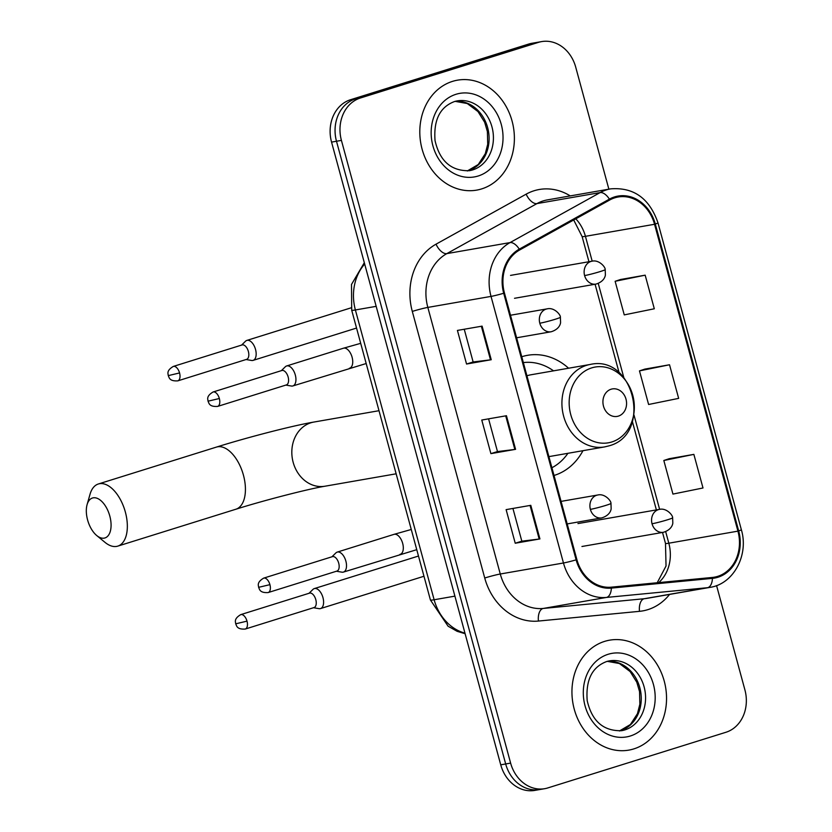 <?xml version="1.0" encoding="UTF-8"?>
<svg xmlns="http://www.w3.org/2000/svg" width="832" height="832" viewBox="0 0 832 832"><rect width="100%" height="100%" fill="white"/><g stroke="black" fill="none" stroke-linecap="round" stroke-linejoin="round"><path stroke-width="1.25" d="M568.578 368.222A61.62 51.906 80.1 0 0 527.654 355.295A61.62 51.906 80.1 0 0 522.101 356.637A61.62 51.906 80.1 0 0 521.768 356.751M554.018 475.467A61.62 51.906 80.1 0 0 554.362 475.363A61.62 51.906 80.1 0 0 582.951 450.694M608.868 189.176L575.723 67.174A34.882 29.38 80.1 0 0 541.622 41.6L531.742 43.316A34.882 29.38 80.1 0 0 528.601 44.086L350.542 99.726A34.882 29.38 80.1 0 0 331.552 142.106L500.739 764.826A34.882 29.38 80.1 0 0 534.841 790.4L539.781 789.537A34.882 29.38 80.1 0 1 505.679 763.963A34.882 29.38 80.1 0 0 539.781 789.537L544.721 788.684A34.882 29.38 80.1 0 0 547.862 787.914L725.92 732.274A34.882 29.38 80.1 0 0 744.91 689.894L716.57 585.582M541.622 41.6A34.882 29.38 80.1 0 0 538.481 42.359L360.412 97.999L355.472 98.862A34.882 29.38 80.1 0 0 336.492 141.242L505.679 763.963L336.492 141.242A34.882 29.38 80.1 0 1 355.472 98.862L533.541 43.222L355.472 98.862L350.542 99.726M536.682 42.463A34.882 29.38 80.1 0 0 533.541 43.222A34.882 29.38 80.1 0 1 536.682 42.463M452.483 81.38A55.806 47.018 80.1 0 0 421.377 146.224A55.806 47.018 80.1 0 0 476.674 190.122A55.806 47.018 80.1 0 0 481.697 188.895A55.806 47.018 80.1 0 0 512.814 124.062A55.806 47.018 80.1 0 0 457.517 80.163A55.806 47.018 80.1 0 0 452.483 81.38A55.806 47.018 80.1 0 0 421.377 146.224A55.806 47.018 80.1 0 0 476.674 190.122A55.806 47.018 80.1 0 0 481.697 188.895A55.806 47.018 80.1 0 0 512.814 124.062A55.806 47.018 80.1 0 0 457.517 80.163A55.806 47.018 80.1 0 0 452.483 81.38M604.635 641.378A55.806 47.018 80.1 0 0 573.518 706.222A55.806 47.018 80.1 0 0 628.826 750.121A55.806 47.018 80.1 0 0 633.849 748.894A55.806 47.018 80.1 0 0 664.966 684.06A55.806 47.018 80.1 0 0 609.658 640.162A55.806 47.018 80.1 0 0 604.635 641.378A55.806 47.018 80.1 0 0 573.518 706.222A55.806 47.018 80.1 0 0 628.826 750.121A55.806 47.018 80.1 0 0 633.849 748.894A55.806 47.018 80.1 0 0 664.966 684.06A55.806 47.018 80.1 0 0 609.658 640.162A55.806 47.018 80.1 0 0 604.635 641.378M614.827 197.808A37.201 31.346 -99.9 0 1 618.176 196.997A37.201 31.346 -99.9 0 1 654.555 224.276L737.932 531.149A37.201 31.346 -99.9 0 1 714.324 577.179A37.201 31.346 -99.9 0 1 712.317 577.45L611.25 587.174A37.201 31.346 -99.9 0 1 576.888 559.624L504.452 293.03A37.201 31.346 -99.9 0 1 519.646 249.985L609.762 199.971A37.201 31.346 -99.9 0 1 614.827 197.808M614.578 196.914A38.137 32.126 80.1 0 0 609.398 199.139L519.272 249.153A38.137 32.126 80.1 0 0 503.703 293.259L576.129 559.853A38.137 32.126 80.1 0 0 611.364 588.099L712.431 578.365A38.137 32.126 80.1 0 0 738.681 530.92L655.304 224.037A38.137 32.126 80.1 0 0 614.578 196.914M693.867 454.376L663.822 460.491L672.942 494.083L702.998 487.978L693.867 454.376L669.188 458.713M645.174 275.174L615.129 281.289L624.26 314.891L654.306 308.776L645.174 275.174L620.506 279.51M669.521 364.77L639.475 370.885L648.606 404.487L678.652 398.372L669.521 364.77L644.852 369.106M360.412 97.999A34.882 29.38 80.1 0 0 341.422 140.39L510.619 763.1A34.882 29.38 80.1 0 0 544.721 788.684M491.234 359.726L466.554 364.031L457.423 330.429L482.102 326.134L491.234 359.726A9.298 0.551 -15.2 0 1 490.495 359.84L481.364 326.258M539.926 538.928L515.237 543.234L506.116 509.631L530.795 505.326L539.926 538.928A9.298 0.551 -15.2 0 1 539.178 539.042L530.057 505.461M515.58 449.332L490.901 453.627L481.77 420.035L506.449 415.73L515.58 449.332A9.298 0.551 -15.2 0 1 514.842 449.446L505.71 415.854M490.901 453.627L497.474 451.578L514.842 449.446M515.237 543.234L521.82 541.174L539.178 539.042M466.554 364.031L473.138 361.972L490.495 359.84M639.475 370.885L645.081 369.034M615.129 281.289L620.745 279.438M663.822 460.491L669.427 458.63M497.484 451.589L488.582 418.839M473.138 361.993L464.246 329.243M521.83 541.185L512.928 508.446M87.589 519.917A20.925 11.211 -107.4 0 0 96.741 535.548A20.925 11.211 -107.4 0 0 108.659 535.007A20.925 11.211 -107.4 0 0 109.803 516.048A20.925 11.211 -107.4 0 0 98.062 498.701A20.925 11.211 -107.4 0 0 87.09 504.66A20.925 11.211 -107.4 0 0 87.589 519.917M87.09 504.66L90.012 494.333A32.552 17.43 72.6 0 1 98.363 483.985A32.552 17.43 72.6 0 1 125.351 512.044A32.552 17.43 72.6 0 1 117.78 546.125A32.552 17.43 72.6 0 1 105.03 542.381L96.741 535.548M618.405 416.104A13.946 11.752 80.1 0 0 625.997 399.152A13.946 11.752 80.1 0 0 611.104 389.22A13.946 11.752 80.1 0 0 603.502 406.182A13.946 11.752 80.1 0 0 618.405 416.104M548.902 456.622L604.573 446.919A41.85 35.256 80.1 0 1 563.098 414.003A41.85 35.256 80.1 0 1 586.435 365.373A41.85 35.256 80.1 0 1 590.2 364.458L531.045 374.764A41.85 35.256 80.1 0 0 527.28 375.679A41.85 35.256 80.1 0 0 526.937 375.794M551.918 467.74A55.224 46.53 80.1 0 0 567.913 453.315M553.54 370.843A55.224 46.53 80.1 0 0 523.349 362.586M246.085 359.528L251.566 360.474A10.462 5.606 -107.4 0 0 252.71 360.474A10.462 5.606 -107.4 0 0 253.094 360.381A10.462 5.606 -107.4 0 0 255.528 349.43A10.462 5.606 -107.4 0 0 247.229 340.319A10.462 5.606 -107.4 0 0 246.854 340.413A10.462 5.606 -107.4 0 0 245.544 341.203L241.571 345.103M246.324 359.434A7.561 4.046 -107.4 0 0 246.605 359.362A7.561 4.046 -107.4 0 0 248.362 351.458A7.561 4.046 -107.4 0 0 242.372 344.874A7.561 4.046 -107.4 0 0 242.091 344.937L173.306 366.434C165.963 370.802 168.303 374.005 168.262 375.627L179.566 372.944A7.561 4.046 -107.4 0 0 173.306 366.434M313.518 607.724L318.999 608.66A10.462 5.606 -107.4 0 0 320.143 608.67A10.462 5.606 -107.4 0 0 320.528 608.577A10.462 5.606 -107.4 0 0 322.962 597.615A10.462 5.606 -107.4 0 0 314.662 588.505A10.462 5.606 -107.4 0 0 314.278 588.598A10.462 5.606 -107.4 0 0 312.978 589.399L309.005 593.289M313.758 607.62A7.561 4.046 -107.4 0 0 314.038 607.558A7.561 4.046 -107.4 0 0 315.796 599.643A7.561 4.046 -107.4 0 0 309.806 593.06A7.561 4.046 -107.4 0 0 309.525 593.133L240.739 614.63C233.397 618.998 235.737 622.201 235.695 623.823L247 621.14A7.561 4.046 -107.4 0 0 240.739 614.63M285.854 385.091L291.346 386.027A10.462 5.606 -107.4 0 0 292.49 386.038A10.462 5.606 -107.4 0 0 292.864 385.944A10.462 5.606 -107.4 0 0 295.204 374.639A10.462 5.606 -107.4 0 0 287.009 365.872A10.462 5.606 -107.4 0 0 286.624 365.966A10.462 5.606 -107.4 0 0 285.324 366.766L281.351 370.666M286.104 384.998A7.561 4.046 -107.4 0 0 286.374 384.925A7.561 4.046 -107.4 0 0 288.132 377.01A7.561 4.046 -107.4 0 0 282.152 370.438A7.561 4.046 -107.4 0 0 281.871 370.5L213.086 391.997C205.743 396.365 208.073 399.568 208.042 401.19L219.346 398.507A7.561 4.046 -107.4 0 0 213.086 391.997M336.43 571.23L341.921 572.177A10.462 5.606 -107.4 0 0 343.065 572.177A10.462 5.606 -107.4 0 0 343.439 572.083A10.462 5.606 -107.4 0 0 345.779 560.778A10.462 5.606 -107.4 0 0 337.584 552.022A10.462 5.606 -107.4 0 0 337.199 552.115A10.462 5.606 -107.4 0 0 335.899 552.906L331.926 556.806M336.679 571.137A7.561 4.046 -107.4 0 0 336.95 571.074A7.561 4.046 -107.4 0 0 338.707 563.16A7.561 4.046 -107.4 0 0 332.717 556.577A7.561 4.046 -107.4 0 0 332.446 556.639L263.661 578.136C256.318 582.504 258.648 585.707 258.617 587.33L269.922 584.657A7.561 4.046 -107.4 0 0 263.661 578.136M331.552 142.106L341.422 140.39M528.601 44.086L538.481 42.359M500.739 764.826L510.619 763.1M364.676 264.025A46.509 39.177 80.1 0 0 355.389 309.962L376.178 306.342M465.119 633.714L457.142 631.322L448.094 626.205L430.425 599.997L351.697 310.201A23.254 1.373 -15.2 0 0 355.389 309.962L434.127 599.758L454.906 596.138M430.425 599.997A23.254 1.373 -15.2 0 0 434.127 599.758A46.509 39.177 80.1 0 0 464.963 633.152M654.555 224.276L585.437 236.319A37.201 31.346 80.1 0 0 575.796 218.826M669.583 594.412A58.136 48.974 -99.9 0 1 647.868 609.648A58.136 48.974 -99.9 0 1 639.496 611.333L538.439 621.057A58.136 48.974 -99.9 0 1 484.734 578.011L412.298 311.418A58.136 48.974 -99.9 0 1 436.041 244.171L526.157 194.158A58.136 48.974 -99.9 0 1 570.242 195.905M412.298 311.418A11.627 0.686 -15.2 0 1 427.835 307.414L491.026 296.4A46.509 39.177 -99.9 0 1 510.016 242.601L600.142 192.587A46.509 39.177 -99.9 0 1 606.466 189.873A46.509 39.177 -99.9 0 1 610.657 188.864L547.466 199.878A46.509 39.177 80.1 0 0 543.275 200.886A46.509 39.177 80.1 0 0 536.952 203.601L446.836 253.614A46.509 39.177 80.1 0 0 427.835 307.414L500.271 574.007A46.509 39.177 80.1 0 0 543.234 608.452L644.301 598.718A46.509 39.177 80.1 0 0 646.807 598.385L709.998 587.371A46.509 39.177 -99.9 0 1 707.491 587.714L606.424 597.438A46.509 39.177 -99.9 0 1 563.462 562.994L491.026 296.4A11.627 0.686 -15.2 0 0 503.703 293.259M609.398 199.139A11.627 6.011 61 0 0 600.142 192.587L536.952 203.601A11.627 6.011 -119 0 1 526.157 194.158M576.129 559.853A11.627 0.686 164.8 0 1 563.462 562.994L500.271 574.007A11.627 0.686 -15.2 0 0 484.734 578.011M611.364 588.099A11.627 6.25 84.5 0 1 606.424 597.438L543.234 608.452A11.627 6.25 -95.5 0 0 538.439 621.057M436.041 244.171A11.627 6.011 -119 0 0 446.836 253.614L510.016 242.601A11.627 6.011 61 0 1 519.272 249.153M712.431 578.365A11.627 6.25 84.5 0 1 707.491 587.714L644.301 598.718A11.627 6.25 -95.5 0 0 639.496 611.333M738.681 530.92A11.627 0.686 -15.2 0 0 741.354 529.724L657.977 222.841A11.627 0.686 164.8 0 1 655.304 224.037M658.736 582.598A37.201 31.346 80.1 0 0 668.814 543.202L665.683 531.658M737.932 531.149L668.814 543.202A20.925 1.238 -15.2 0 1 665.486 543.41L662.511 532.449M659.62 509.35L634.005 415.064M623.782 377.458L598.25 283.462M592.186 261.165L585.437 236.319A20.925 1.238 -15.2 0 1 582.109 236.538L573.706 219.991M455.166 101.358L467.262 103.542L477.984 111.571L484.65 122.252L487.386 131.539L487.718 144.227L485.295 153.702L478.254 164.518L467.303 170.966A35.433 29.858 80.1 0 0 468.343 170.674A35.433 29.858 80.1 0 0 488.374 130.801A35.433 29.858 80.1 0 0 455.208 101.338M457.309 100.88L454.376 101.587C439.92 107.068 433.482 120.078 435.042 140.618C439.774 161.169 451.256 171.194 469.477 170.695A35.433 29.858 80.1 0 0 472.67 169.926A35.433 29.858 80.1 0 0 492.419 128.752A35.433 29.858 80.1 0 0 457.309 100.88A35.433 29.858 80.1 0 0 454.584 101.504M478.192 175.999A42.411 35.734 80.1 0 0 501.28 124.457A42.411 35.734 80.1 0 0 455.998 94.286A42.411 35.734 80.1 0 0 432.91 145.818A42.411 35.734 80.1 0 0 478.192 175.999M396.146 473.803L325 486.21A32.552 27.425 -99.9 0 1 293.166 462.332A32.552 27.425 -99.9 0 1 310.887 422.781A32.552 27.425 -99.9 0 1 313.82 422.063C292.448 425.714 247.468 437.362 216.445 447.086L98.363 483.985M325 486.21C308.485 488.935 263.91 500.354 235.862 509.236A32.552 17.43 -107.4 0 0 243.433 475.145A32.552 17.43 -107.4 0 0 216.445 447.086M611.811 441.969A38.449 32.396 80.1 0 0 632.746 395.242A38.449 32.396 80.1 0 0 591.687 367.89A38.449 32.396 80.1 0 0 570.752 414.617A38.449 32.396 80.1 0 0 611.811 441.969M619.497 730.964A35.433 29.858 80.1 0 0 620.495 730.673A35.433 29.858 80.1 0 0 640.526 690.799A35.433 29.858 80.1 0 0 607.36 661.336M609.461 660.868L606.518 661.586C592.072 667.066 585.634 680.077 587.194 700.617C591.926 721.167 603.398 731.193 621.629 730.694A35.433 29.858 80.1 0 0 624.811 729.924A35.433 29.858 80.1 0 0 644.571 688.75A35.433 29.858 80.1 0 0 609.461 660.868A35.433 29.858 80.1 0 0 606.726 661.502M630.344 735.998A42.411 35.734 80.1 0 0 653.432 684.455A42.411 35.734 80.1 0 0 608.14 654.285A42.411 35.734 80.1 0 0 585.052 705.817A42.411 35.734 80.1 0 0 630.344 735.998M510.526 275.392L591.989 261.196A11.627 9.797 80.1 0 0 590.938 261.446A11.627 9.797 80.1 0 0 584.605 275.579A11.627 0.686 -15.2 0 0 600.153 271.575A11.627 0.686 164.8 0 0 605.197 269.599L605.384 274.914C605.322 275.652 604.594 281.445 595.982 284.097A11.627 9.797 80.1 0 1 584.605 275.579M246.605 359.362L177.809 380.858A7.561 4.046 -107.4 0 0 179.566 372.944M577.959 523.578L659.422 509.382A11.627 9.797 80.1 0 0 658.372 509.642A11.627 9.797 80.1 0 0 652.038 523.765A11.627 0.686 -15.2 0 0 667.586 519.761A11.627 0.686 164.8 0 0 672.63 517.795L672.818 523.099C672.755 523.838 672.027 529.63 663.406 532.293A11.627 9.797 80.1 0 1 652.038 523.765M314.038 607.558L245.242 629.054A7.561 4.046 -107.4 0 0 247 621.14M510.484 315.245L547.186 308.849A11.627 9.797 80.1 0 0 546.135 309.109A11.627 9.797 80.1 0 0 539.802 323.232A11.627 0.686 -15.2 0 0 555.35 319.228A11.627 0.686 164.8 0 0 560.394 317.252L560.581 322.566C560.518 323.305 559.79 329.098 551.179 331.76A11.627 9.797 80.1 0 1 539.802 323.232M349.284 368.295A10.462 5.606 -107.4 0 0 349.658 368.202A10.462 5.606 -107.4 0 0 351.915 356.616A10.462 5.606 -107.4 0 0 343.803 348.13A10.462 5.606 -107.4 0 0 343.418 348.223L360.693 343.335M286.374 384.925L217.589 406.422A7.561 4.046 -107.4 0 0 219.346 398.507M561.059 501.384L597.761 494.998A11.627 9.797 80.1 0 0 596.71 495.248A11.627 9.797 80.1 0 0 590.377 509.371A11.627 0.686 -15.2 0 0 605.925 505.367A11.627 0.686 164.8 0 0 610.969 503.402L611.156 508.706C611.094 509.444 610.366 515.247 601.744 517.899A11.627 9.797 80.1 0 1 590.377 509.371M399.859 554.434A10.462 5.606 -107.4 0 0 400.234 554.341A10.462 5.606 -107.4 0 0 402.49 542.755A10.462 5.606 -107.4 0 0 394.378 534.269A10.462 5.606 -107.4 0 0 393.994 534.362L411.268 529.474M336.95 571.074L268.164 592.561A7.561 4.046 -107.4 0 0 269.922 584.657M351.697 310.201L351.51 284.44L364.322 262.704M709.998 587.371C733.554 584.033 748.987 555.079 741.354 529.724M657.977 222.841C649.501 198.39 633.724 187.065 610.657 188.864M656.386 509.912L632.393 421.595M619.133 372.809L595.078 284.253M588.952 261.726L582.109 236.538M657.207 582.754L666.037 565.999L665.486 543.41M235.862 509.236L117.78 546.125M378.997 410.706L313.82 422.063M590.2 364.458C634.358 354.234 652.642 434.824 608.764 445.91L604.573 446.919M607.318 661.357L619.403 663.53L630.136 671.57L636.802 682.24L639.538 691.538L639.86 704.226L637.437 713.7L630.396 724.516L619.445 730.964M591.989 261.196C599.061 259.438 605.55 267.197 605.197 269.599M356.543 328.058L253.094 360.381M514.519 298.293L595.982 284.097M351.114 307.83L246.854 340.413M177.809 380.858C169.094 381.389 169.239 377.364 168.262 375.627M659.422 509.382C666.494 507.634 672.984 515.382 672.63 517.795M423.977 576.254L320.528 608.577M581.953 546.489L663.406 532.293M418.486 556.036L314.278 588.598M245.242 629.054C236.517 629.585 236.673 625.55 235.695 623.823M547.186 308.849C554.258 307.102 560.747 314.85 560.394 317.252M366.184 363.532L292.864 385.944M343.418 348.223L286.624 365.966M217.589 406.422C208.863 406.952 209.019 402.917 208.042 401.19M516.61 337.782L551.179 331.76M597.761 494.998C604.833 493.241 611.322 500.999 610.969 503.402M416.759 549.671L343.439 572.083M393.994 534.362L337.199 552.115M268.164 592.561C259.438 593.091 259.594 589.066 258.617 587.33M567.185 523.921L601.744 517.899"/></g></svg>

